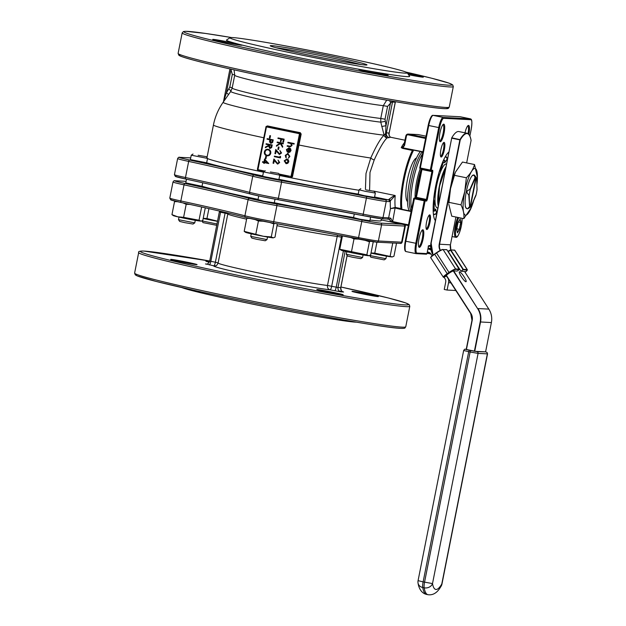 <?xml version="1.0" encoding="UTF-8"?>
<svg xmlns="http://www.w3.org/2000/svg" width="626" height="626" viewBox="0 0 626 626"><rect width="100%" height="100%" fill="white"/><g stroke="black" fill="none" stroke-linecap="round" stroke-linejoin="round"><path stroke-width="0.94" d="M467.043 269.97L467.129 269.556A6.346 0.869 -32.8 0 1 467.309 269.634L465.079 272.279A6.049 0.829 147.2 0 0 467.043 269.97L463.248 269.783L463.334 269.368L461.065 271.269L463.021 269.524L450.501 250.126L448.318 251.621L450.814 249.962L463.334 269.368L467.129 269.556L454.609 250.157L450.407 249.884L454.789 250.236A6.346 0.869 147.2 0 0 454.609 250.157L454.382 250.024M459.515 271.794A5.978 1.103 55.7 0 0 459.351 271.833A5.978 1.103 55.7 0 0 461.573 277.044A5.978 1.103 55.7 0 0 465.932 281.739A5.978 1.103 55.7 0 0 466.088 281.7A5.978 1.103 55.7 0 0 463.866 276.489A5.978 1.103 55.7 0 0 459.515 271.794M384.176 259.868L370.835 257.223L369.684 255.518L385.937 258.687L384.176 259.868M216.878 224.898L216.353 225.25L203.012 222.606L201.869 220.9L217.05 223.998M198.121 155.271L206.361 156.664L198.121 155.271M207.535 158.417L191.259 155.193L190.382 159.599L206.666 162.823L207.535 158.425L206.361 156.664M194.772 222.879L193.011 224.053L184.78 222.645L179.67 221.416L178.496 219.663L194.772 222.879L195.281 220.329M270.362 171.978L278.601 173.371L270.362 171.978M279.775 175.131L263.499 171.907L262.623 176.305L278.906 179.529L279.775 175.139L278.601 173.371M267.005 239.594L265.252 240.767L257.02 239.359L251.91 238.123L250.736 236.37L267.005 239.594L267.521 237.043M203.176 218.482A14.14 0.477 11.2 0 0 217.582 221.338M203.2 218.357L206.948 218.529L217.605 221.205M201.016 221.111L199.029 220.227L183.606 217.339L177.627 216.776L171.954 214.64L173.394 215.641A14.14 0.477 11.2 0 0 177.659 216.799A14.14 0.477 11.2 0 0 192.041 219.749A14.14 0.477 11.2 0 0 201.016 221.111A14.14 0.477 11.2 0 0 201.063 221.095M201.212 221.08L202.793 220.415L205.289 207.816M190.03 204.428L186.188 204.295L182.995 202.894M201.838 207.042L200.367 206.713M273.257 237.825L271.269 236.941L263.397 236.276L244.195 231.354L245.635 232.356A14.14 0.477 11.2 0 0 263.382 236.292A14.14 0.477 11.2 0 0 273.257 237.825A14.14 0.477 11.2 0 0 273.304 237.81M273.452 237.794L275.033 237.129L277.318 223.826M274.845 223.388L273.852 223.897L269.649 222.465M365.944 189.889L374.176 191.282L365.944 189.889M374.176 191.282L375.357 193.043L365.31 191.337L359.074 189.819L360.834 188.637M362.587 257.497L360.834 258.671L352.602 257.263L347.493 256.034L346.319 254.281L362.587 257.497L363.103 254.946M359.074 189.819L358.205 194.216L364.442 195.727L374.489 197.44L375.357 193.043M368.831 255.729L366.844 254.845L339.777 249.258L341.217 250.259A14.14 0.477 11.2 0 0 353.995 253.233A14.14 0.477 11.2 0 0 368.518 255.729A14.14 0.477 11.2 0 0 368.831 255.729A14.14 0.477 11.2 0 0 368.886 255.713M368.573 255.721L370.615 255.04L373.198 241.996L372.83 241.675M307.288 54.759A49.305 1.675 -168.8 0 1 270.268 45.823A49.305 1.675 -168.8 0 1 329.941 55.917A49.305 1.675 -168.8 0 1 366.938 64.971A49.305 1.675 -168.8 0 1 307.288 54.759M360.92 64.533A47.811 1.628 11.2 0 0 329.307 57.365A47.811 1.628 11.2 0 0 275.996 47.725M469.688 192.237A14.938 3.396 101.7 0 0 469.195 195.054L469.61 206.744A14.938 3.396 101.7 0 0 470.04 207.026L475.838 177.768A14.938 3.396 101.7 0 0 475.306 178.003L470.306 189.42A14.938 3.396 101.7 0 0 469.688 192.237M469.61 206.744L468.811 195.14L466.886 192.55A17.184 3.912 -78.3 0 1 467.035 191.767A17.184 3.912 -78.3 0 1 467.192 190.985L466.48 190.836A17.184 3.912 -78.3 0 1 472.747 175.272A17.184 3.912 -78.3 0 1 473.42 174.983A17.184 3.912 -78.3 0 1 473.741 174.99A17.184 3.912 -78.3 0 1 473.78 175.006L474.406 175.131M466.886 192.55L466.167 192.401A17.184 3.912 -78.3 0 1 466.323 191.619A17.184 3.912 -78.3 0 1 466.48 190.836M476.895 185.022A23.851 5.431 101.7 0 0 477.435 177.596A23.851 5.431 101.7 0 0 472.849 169.63A23.851 5.431 101.7 0 0 464.789 191.54A23.851 5.431 101.7 0 0 463.976 213.536A23.851 5.431 101.7 0 0 471.221 207.722A23.851 5.431 101.7 0 0 473.718 200.484M477.435 177.596L474.531 164.536C473.233 169.247 470.509 173.66 466.362 177.784L464.758 191.54L461.002 204.843C463.365 209.741 464.304 214.342 463.819 218.654L471.221 207.722M455.384 172.213L455.063 172.979A23.851 5.431 101.7 0 0 451.26 185.265A23.851 5.431 101.7 0 0 450.54 188.598A23.851 5.431 101.7 0 0 449.938 191.947A23.851 5.431 101.7 0 0 448.85 203.106L450.54 188.606L455.384 172.213L462.473 162.048L474.531 164.536M445.9 167.353A22.262 5.063 101.7 0 0 439.507 186.266A22.262 5.063 101.7 0 0 438.357 205.453M446.549 164.043L446.299 163.996A22.411 5.102 101.7 0 0 436.619 185.679A22.411 5.102 101.7 0 0 437.245 207.895L437.848 208.012M416.235 195.335A23.365 5.313 -78.3 0 1 417.878 181.845A23.365 5.313 -78.3 0 1 421.384 168.942M416.947 191.744L417.996 181.892L420.782 172.393M415.148 198.051A22.411 5.102 -78.3 0 1 416.673 181.563A22.411 5.102 -78.3 0 1 420.218 168.691M411.65 208.881A31.378 7.136 -78.3 0 1 413.105 181.149A31.378 7.136 -78.3 0 1 422.55 153.824M411.251 210.884A31.065 7.066 -78.3 0 1 411.493 180.804A31.065 7.066 -78.3 0 1 422.323 151.93M409.521 210.868A31.378 7.136 -78.3 0 1 409.74 180.452A31.378 7.136 -78.3 0 1 420.429 151.539M407.526 201.611A22.411 5.102 -78.3 0 1 407.44 179.662A22.411 5.102 -78.3 0 1 416.517 158.002M429.984 222.293A7.473 1.698 -78.3 0 1 426.408 229.241A7.473 1.698 -78.3 0 1 426.549 222.12A7.473 1.698 -78.3 0 1 429.342 215.015A7.473 1.698 -78.3 0 1 429.984 222.293M426.181 228.639A6.722 1.526 101.7 0 0 426.196 228.646A6.722 1.526 101.7 0 0 429.1 222.136A6.722 1.526 101.7 0 0 428.912 215.477A6.722 1.526 101.7 0 0 428.896 215.469M423.16 238.686A8.967 2.042 -78.3 0 1 418.872 247.02A8.967 2.042 -78.3 0 1 419.037 238.475A8.967 2.042 -78.3 0 1 422.393 229.945A8.967 2.042 -78.3 0 1 423.16 238.686M418.637 246.448A8.216 1.87 101.7 0 0 418.724 246.48A8.216 1.87 101.7 0 0 422.276 238.529A8.216 1.87 101.7 0 0 422.049 230.384A8.216 1.87 101.7 0 0 421.955 230.376M444.335 149.794A7.473 1.698 -78.3 0 1 440.767 156.735A7.473 1.698 -78.3 0 1 440.907 149.614A7.473 1.698 -78.3 0 1 443.701 142.509A7.473 1.698 -78.3 0 1 444.335 149.794M440.54 156.14A6.722 1.526 101.7 0 0 440.547 156.14A6.722 1.526 101.7 0 0 443.451 149.637A6.722 1.526 101.7 0 0 443.263 142.971A6.722 1.526 101.7 0 0 443.255 142.971M444.077 133.041A8.967 2.042 -78.3 0 1 439.788 141.374A8.967 2.042 -78.3 0 1 439.961 132.829A8.967 2.042 -78.3 0 1 443.31 124.3A8.967 2.042 -78.3 0 1 444.077 133.041M439.554 140.803A8.216 1.87 101.7 0 0 439.648 140.834A8.216 1.87 101.7 0 0 443.192 132.884A8.216 1.87 101.7 0 0 442.965 124.738A8.216 1.87 101.7 0 0 442.872 124.731M464.993 132.822A8.967 2.042 -78.3 0 1 468.068 125.568A8.967 2.042 -78.3 0 1 468.835 134.3A8.967 2.042 -78.3 0 1 468.827 134.347M435.352 220.61A35.854 8.161 -78.3 0 1 435.696 185.969A35.854 8.161 -78.3 0 1 448.944 151.985M407.753 73.539A14.938 0.509 -168.8 0 1 412.111 74.416A14.938 0.509 -168.8 0 1 423.317 77.154A14.938 0.509 -168.8 0 1 408.559 74.729M370.052 72.264A14.938 0.509 -168.8 0 1 358.831 69.556A14.938 0.509 -168.8 0 1 365.834 70.488A14.938 0.509 -168.8 0 1 376.915 72.616A14.938 0.509 -168.8 0 1 388.128 75.355A14.938 0.509 -168.8 0 1 370.052 72.264M223.959 42.13A14.938 0.509 -168.8 0 1 212.738 39.422A14.938 0.509 -168.8 0 1 230.822 42.482A14.938 0.509 -168.8 0 1 239.891 44.509A14.938 0.509 -168.8 0 1 242.035 45.221A14.938 0.509 -168.8 0 1 223.959 42.13M196.713 264.665A13.443 0.454 -168.8 0 1 182.283 262.161A13.443 0.454 -168.8 0 1 170.695 259.407A13.443 0.454 -168.8 0 1 171.062 259.367A13.443 0.454 -168.8 0 1 185.484 261.871A13.443 0.454 -168.8 0 1 197.073 264.626A13.443 0.454 -168.8 0 1 196.713 264.665M209.28 262.192A13.443 0.454 -168.8 0 1 205.891 261.206A13.443 0.454 -168.8 0 1 206.259 261.167A13.443 0.454 -168.8 0 1 209.554 261.605M377.994 296.599A13.443 0.454 -168.8 0 1 363.573 294.095A13.443 0.454 -168.8 0 1 351.984 291.34A13.443 0.454 -168.8 0 1 352.352 291.301A13.443 0.454 -168.8 0 1 366.773 293.805A13.443 0.454 -168.8 0 1 378.362 296.56A13.443 0.454 -168.8 0 1 377.994 296.599M342.798 294.799A13.443 0.454 -168.8 0 1 328.376 292.295A13.443 0.454 -168.8 0 1 316.787 289.541A13.443 0.454 -168.8 0 1 317.155 289.509A13.443 0.454 -168.8 0 1 331.577 292.006A13.443 0.454 -168.8 0 1 343.165 294.768A13.443 0.454 -168.8 0 1 342.798 294.799M297.843 54.282A90.387 3.075 11.2 0 0 407.252 72.788A90.387 3.075 11.2 0 0 339.378 56.403A90.387 3.075 11.2 0 0 230.016 37.693A90.387 3.075 11.2 0 0 297.843 54.282M407.252 72.788L409.6 76.294A93.376 3.177 -168.8 0 1 365.834 70.488A93.376 3.177 -168.8 0 1 296.583 57.177A93.376 3.177 -168.8 0 1 239.891 44.509A93.376 3.177 -168.8 0 1 226.51 40.041L230.016 37.693M356.468 322.163A90.387 3.075 -168.8 0 1 355.513 322.132A90.387 3.075 -168.8 0 1 266.426 306.912A90.387 3.075 -168.8 0 1 181.939 287.608M392.447 196.744L395.186 195.523L390.303 200.868A1.495 1.205 -149.6 0 0 388.942 199.318L392.447 196.744M391.884 101.076A3.733 1.502 -79.7 0 0 391.673 101.921L387.572 106.42L385.037 119.214L385.992 125.724L385.569 133.831L386.336 133.244A3.733 3.576 -117.1 0 0 389.309 137.603L387.04 137.9C383.683 141.21 379.411 148.565 374.199 159.99L369.989 172.471L369.614 189.725M373.534 191.055L395.186 195.523A37.349 8.498 101.7 0 0 395.202 207.409L390.46 208.63A41.089 9.351 -78.3 0 1 390.303 200.868A5.227 1.189 -78.3 0 1 389.513 201.611L386.226 201.439L383.034 217.551L388.636 217.84L390.46 208.63L395.155 207.996L400.812 209.389L400.906 208.583A37.349 8.498 -78.3 0 1 403.293 179.341A37.349 8.498 -78.3 0 1 412.417 150.436L402.737 148.432L401.243 147.65L403.676 146.163L404.075 145.122L404.615 145.263L402.925 147.853L422.957 151.766M365.428 189.334L365.999 173.504L370.756 158.026C376.101 146.101 380.538 138.479 384.067 135.169A3.733 3.498 -128.9 0 0 387.009 137.923L387.009 137.923A3.733 3.506 51.4 0 1 384.098 135.146L380.78 122.148L380.764 118.455L383.3 105.653L386.704 100.176M279.728 175.374L288.406 177.127L288.461 176.712L279.626 174.912M292.483 176.72L291.896 176.626L300.613 133.862L300.198 133.847L291.896 176.626L291.16 177.088L291.067 177.659L292.483 176.72L301.176 134.074L300.277 132.681L300.159 133.158L301.176 134.074M264.751 171.07L260.533 170.202L260.666 171.407L263.476 172.001M265.51 129.206L257.38 169.482L258.162 170.303M263.984 137.83L266.418 126.812L267.435 125.904L266.073 126.835M369.872 220.728L359.551 219.155L352.876 217.425A93.376 3.177 11.2 0 1 274.313 202.746M274.298 202.824L263.969 201.243L258.014 199.6M258.053 199.381A93.376 3.177 11.2 0 1 202.91 186.493L185.773 182.886M391.258 221.925L381.203 219.992M413.371 150.021L422.918 151.985M461.065 271.269L464.547 271.449L488.843 309.111L477.99 308.555A17.927 17.45 92.9 0 1 480.533 322.014L474.735 351.311L466.401 349.605L471.988 320.254A8.967 8.725 -87.1 0 0 470.713 313.524L470.885 313.352A9.265 9.014 92.9 0 1 472.207 320.309L466.401 349.605M446.221 275.667L470.705 313.516L446.408 275.863M457.152 271.074L459.343 269.579L457.152 271.074L453.623 270.886A4.484 0.61 147.2 0 0 449.296 273.085A4.484 0.61 147.2 0 0 446.213 275.8A4.484 0.61 147.2 0 0 446.346 275.855M458.271 222.027L460.885 222.473L459.515 229.406L457.418 232.802L456.604 229.147L457.942 222.386M456.8 228.764L459.515 229.406M370.013 220.023A93.376 3.177 11.2 0 0 381.062 220.688L381.445 218.748M370.999 253.1A14.14 0.477 11.2 0 0 392.173 256.918A14.14 0.477 11.2 0 0 392.22 256.91M475.924 195.398A14.938 3.396 101.7 0 0 477.043 189.764L476.629 178.066A14.938 3.396 101.7 0 0 476.19 177.792L470.4 207.042A14.938 3.396 101.7 0 0 470.932 206.815L475.674 195.492M467.192 190.985L469.985 189.209L475.04 177.674L474.132 175.131A17.184 3.912 -78.3 0 1 474.453 175.139A17.184 3.912 -78.3 0 1 474.492 175.147L476.425 177.745M475.885 195.539L470.955 206.799L467.833 208.802A17.184 3.912 -78.3 0 1 467.512 208.794A17.184 3.912 -78.3 0 1 467.465 208.787L469.242 206.956M465.102 202.073L465.204 204.937M466.839 208.654A17.184 3.912 -78.3 0 1 466.8 208.646A17.184 3.912 -78.3 0 1 466.753 208.638L465.267 206.69M467.465 208.787L466.753 208.638A17.184 3.912 -78.3 0 1 466.002 207.996A17.184 3.912 -78.3 0 1 466.167 192.401M472.294 175.663L474.132 175.131M264.548 159.035L268.718 163.527L264.477 162.666L264.336 163.378L263.718 163.253L263.859 162.533L262.466 162.251L262.576 161.688L263.969 161.977L264.548 159.035L268.656 163.527M264.54 162.674L264.336 163.378M262.576 161.688L263.969 161.97M266.136 143.722L272.169 144.966L271.559 147.595L269.783 148.534L268.585 145.999L265.346 147.697L265.487 147.016L268.718 145.31L268.804 144.856L266.027 144.285L266.136 143.722L272.232 144.974L271.629 147.603L269.853 148.534M268.577 146.038L265.346 147.697M269.9 135.639L270.518 135.764L270.041 138.15L269.36 138.017L269.9 135.639M277.584 163.449L273.945 158.981L275.964 161.899M275.894 161.891L277.514 163.449L279 162.353L278.069 160.076L279.681 162.517L277.521 164.02M278.007 160.076L279.611 162.51L277.78 164.051M274.282 160.506L273.726 163.323L273.038 163.19L273.875 158.973M274.438 156.117L279.853 157.228L280.112 156.281L280.659 156.774L280.362 157.916L274.329 156.672L274.438 156.117L279.853 157.22M275.761 149.434L279.399 153.91L280.886 152.814L279.892 150.537L281.504 152.971L279.337 154.473L276.121 150.889L275.55 153.777L274.931 153.652L275.761 149.434L279.619 153.933M279.892 150.537L281.575 152.979L279.407 154.481M276.176 150.968L275.55 153.777M278.406 146.993L279.032 147.118L278.554 149.504L277.866 149.371L278.406 146.993M276.402 146.218L276.551 145.475L280.025 143.197L277.115 142.595L277.295 142.047L283.328 143.291L283.218 143.847L280.855 143.37L282.709 146.429L282.545 147.227L280.378 143.62L276.402 146.218L280.401 143.651M280.925 143.385L282.709 146.429M281.004 141.664L280.385 141.539L280.878 139.074L277.936 138.463L278.046 137.908L284.149 139.16L283.547 142.18L282.858 142.047L283.351 139.582L281.497 139.199L281.004 141.664L281.559 139.215M286.606 158.894L288.437 159.88L288.821 161.758L287.757 163.331L286.066 163.629M285.996 163.629L284.188 160.819L286.927 158.934L288.367 159.88L288.75 161.758L287.686 163.331L286.411 163.676M287.264 145.686L290.354 146.257L291.458 145.263L290.589 143.479L287.835 142.822L288.015 142.274L294.197 143.55L294.087 144.105L291.411 143.557L292.045 145.475L290.284 146.82L287.154 146.241L287.264 145.686L290.425 146.257M291.481 143.565L292.045 145.475M288.461 176.712L288.461 175.961L279.024 174.012M288.985 148.346L287.029 149.661L287.631 151.523L287.209 151.961L286.411 149.622L289.126 147.806L290.495 148.636L290.965 150.576L289.736 152.22L288.109 152.4L288.641 148.307M288.782 147.759L290.566 148.636L291.035 150.576L289.807 152.22L288.179 152.4M288.109 152.4L288.602 152.454M287.686 153.323L289.885 156.383L288.375 158.245L289.282 156.226L287.67 153.902M288.007 153.933L285.871 155.514L286.317 157.322L285.933 157.729L285.26 155.397L288.07 153.37M267.138 138.636L273.171 139.88L272.56 142.493L270.8 143.362L269.516 141.812L269.814 139.77L267.028 139.191L267.138 138.636L273.241 139.888L272.631 142.493L270.87 143.37M267.678 149.207L268.218 149.278C270.119 149.841 270.972 151.132 270.776 153.151C270.221 155.138 268.945 156.023 266.958 155.796M266.887 155.796C264.986 155.217 264.141 153.918 264.352 151.891C264.915 149.935 266.175 149.066 268.147 149.27C270.049 149.841 270.901 151.132 270.706 153.151C270.15 155.138 268.875 156.015 266.887 155.796L267.443 155.866M265.807 156.304L266.426 156.437L265.948 158.816L265.267 158.691L265.807 156.304M263.812 137.775L263.671 137.743A89.643 3.052 -168.8 0 1 213.443 124.981C215.094 116.741 218.325 109.174 223.13 102.281A84.557 2.872 11.2 0 0 286.63 117.751A84.557 2.872 11.2 0 0 384.067 135.169L384.098 135.146A3.733 1.299 -20.4 0 1 385.569 133.831A3.733 1.98 -91.7 0 0 387.04 137.9M392.392 222.269L391.712 222.12A0.743 0.54 -76.7 0 1 391.68 222.113L391.68 222.113A0.743 0.54 -76.7 0 1 391.328 221.706L392.385 221.526L392.494 222.285L390.945 221.596L389.341 219.358M390.765 218.169L388.636 217.84A1.495 1.455 -87.1 0 1 387.134 219.037L389.45 219.397L390.765 218.169L392.385 221.526L408.488 224.851M298.187 144.888L298.774 144.982A89.643 3.052 -168.8 0 0 370.756 158.026A3.733 1.002 -155 0 0 374.199 159.99M223.576 101.639L226.409 92.804L229.765 87.186L232.301 74.392L230.978 69.744A3.733 0.626 136.8 0 0 231.456 69.251M389.082 133.377L395.256 102.194L392.51 102.054L386.336 133.244A41.089 9.351 -78.3 0 1 389.082 133.377L388.785 133.995L389.082 133.377A3.733 3.615 -52.2 0 0 390.358 137.071L390.929 137.313A37.349 8.498 101.7 0 0 389.309 137.603M385.06 121.374L380.78 122.148A79.197 2.692 -168.8 0 1 293.203 106.522A79.197 2.692 -168.8 0 1 230.744 91.419L223.13 102.281M389.583 100.676A3.733 0.775 -113.8 0 1 390.561 102.664L385.992 125.724L381.719 126.499M228.928 89.166A3.733 0.462 -145.3 0 1 231.033 90.973M228.506 94.604A3.733 0.462 34.7 0 0 226.409 92.804L230.978 69.744M224.053 100.958A3.733 1.995 31.8 0 0 223.92 100.512M339.801 291.051L343.58 292.013L340.834 291.873L330.113 289.846A3.733 3.42 96.7 0 1 327.492 285.472L337.203 236.401A3.733 3.42 96.7 0 1 337.75 235.032M342.14 237.309L341.413 237.16L331.694 286.231A3.733 0.853 -78.3 0 1 330.113 289.846A62.005 2.105 -168.8 0 1 260.283 277.255A62.005 2.105 -168.8 0 1 213.795 265.854A3.733 3.733 -114.1 0 0 216.048 265.604L216.048 265.604C216.385 265.886 217.065 265.025 218.098 263.006A58.265 1.98 11.2 0 0 263.202 273.914A58.265 1.98 11.2 0 0 327.492 285.472L336.232 287.17L343.408 250.916M468.045 133.651A8.216 1.87 101.7 0 0 467.724 126.006A8.216 1.87 101.7 0 0 467.63 125.998M288.461 176.548L279.439 174.631M260.51 170.616L264.219 171.422M260.698 170.984L263.749 171.743M291.254 177.103L291.129 177.095A0.595 0.579 -87.1 0 0 291.732 176.618L291.027 176.493L299.494 133.721L266.433 126.898L257.967 169.669L260.533 170.202M266.418 126.812L267.106 126.342L300.159 133.158A88.947 3.028 -168.8 0 1 267.106 126.342M287.944 142.266L294.197 143.55M291.974 145.475L290.221 146.82M294.134 143.542L294.017 144.097M288.915 148.339L286.966 149.661L287.561 151.523L287.209 151.961M289.447 148.511L288.766 151.954L290.417 150.49L289.447 148.511M289.509 148.55L288.836 151.946M287.725 153.323L289.885 156.383M289.815 156.383L288.375 158.245M287.937 153.933L285.8 155.514L286.317 157.322M286.254 157.322L285.863 157.721M286.81 159.489L284.728 160.929L286.105 163.073L288.21 161.641L286.528 159.458M286.88 159.497L284.799 160.929L286.387 163.104M278.046 137.908L284.149 139.16M284.079 139.152L283.476 142.172M277.224 142.039L283.328 143.291M282.639 146.429L282.483 147.22M283.257 143.284L283.148 143.839M278.343 146.985L279.032 147.118M278.961 147.118L278.484 149.504M280.041 156.273L280.659 156.774M280.589 156.766L280.362 157.916M277.451 164.012L274.227 160.428L273.656 163.316M269.829 135.631L270.518 135.764M270.448 135.764L269.978 138.15M270.502 139.911L270.909 142.806L272.216 141.445L272.443 140.31L270.432 139.895L270.205 140.975L271.066 142.83M269.493 144.997L269.892 147.979L271.207 146.562L271.434 145.396L269.423 144.982L269.196 146.116L270.049 147.994M267.717 149.207L268.218 149.278M268.038 149.825C266.441 149.677 265.424 150.396 264.978 152.001C264.767 153.667 265.44 154.747 266.997 155.24C268.601 155.397 269.634 154.661 270.08 153.049C270.268 151.39 269.587 150.31 268.038 149.825L267.638 149.778M268.108 149.833C266.512 149.677 265.494 150.404 265.048 152.001C264.837 153.675 265.51 154.755 267.067 155.24L267.412 155.295M265.737 156.304L266.426 156.437M266.355 156.43L265.886 158.816M264.954 160.256L264.587 162.111L267.208 162.65L264.954 160.256M265.009 160.319L264.657 162.111L267.192 162.635M451.753 137.822L459.961 139.621A44.822 10.196 -78.3 0 1 467.098 133.26L458.835 131.554A44.822 10.196 101.7 0 0 451.753 137.822L431.244 242.559A17.63 17.16 -87.1 0 0 433.247 254.97M463.819 218.654L451.753 216.166L448.834 204.358M461.002 204.843L448.944 202.355M466.362 177.784L454.304 175.296M343.94 236.229L342.735 235.994M358.737 239.124L354.011 238.913L351.123 237.63M370.451 241.284L369.426 241.8L365.177 240.353M339.777 249.258L342.359 236.221M351.429 251.957L354.011 238.913M366.844 254.845L369.426 241.8M346.82 251.722L346.319 254.281M249.704 218.404L246.777 218.31L247.544 217.895M263.069 221.213L258.428 221.009L255.267 219.624M244.195 231.354L246.777 218.31M255.846 234.054L258.428 221.009M271.269 236.941L273.852 223.897M177.518 201.689L174.537 201.603L175.319 201.181M171.954 214.64L174.537 201.603M183.606 217.339L186.188 204.295M199.029 220.227L201.611 207.183M206.948 218.529L208.912 208.638M371.022 252.974L374.771 253.147L392.369 256.895L393.95 256.23L396.532 243.193M374.771 253.147L376.938 242.192M390.186 256.034L392.768 242.998M251.237 233.819L250.736 236.37M458.068 222.324L460.165 218.928L460.885 222.473M459.351 269.571L446.901 249.766L443.106 249.571L455.626 268.969L459.421 269.164L459.335 269.579L455.548 269.383A6.049 0.829 147.2 0 0 449.241 272.67L447.426 273.906A6.049 0.829 147.2 0 0 443.904 277.334L446.495 276.003M448.294 278.789A7.473 7.269 92.9 0 1 448.552 282.725L447.097 290.049L444.249 289.462L445.704 282.138A4.484 4.359 -87.1 0 0 445.063 278.773L444.178 277.404M432.104 255.87L430.899 254A4.484 4.359 -87.1 0 0 428.137 252.09L427.339 251.926M465.548 349.292L465.337 349.269A1.495 1.455 92.9 0 1 465.548 349.292L476.949 351.648L485.596 351.859L474.735 351.311M448.318 251.621L460.838 271.019M450.407 249.884L447.934 251.355M427.918 248.991L428.716 249.156A7.473 7.269 92.9 0 1 431.118 250.142M428.114 248.021L430.837 248.585M455.853 290.495L447.097 290.049M446.909 249.766L459.429 269.172M402.737 148.432L402.925 147.853L401.243 147.65A37.349 8.498 -78.3 0 1 404.537 142.658M389.372 219.358L391.712 222.12M262.505 196.728A19.422 0.657 -168.8 0 1 250.533 194.044A1.495 1.283 104.5 0 1 249.555 192.354A20.916 0.712 11.2 0 0 262.482 195.249A20.916 0.712 11.2 0 0 278.367 198.301A162.33 5.517 -168.8 0 1 363.236 214.194A20.916 0.712 11.2 0 0 383.034 217.551A1.495 1.455 -87.1 0 1 381.531 218.748L362.931 215.602A163.824 5.571 11.2 0 0 277.287 199.561A19.422 0.657 -168.8 0 1 262.529 196.736L250.447 194.029C234.742 189.983 213.208 184.999 185.844 179.075A1.495 0.681 102.2 0 0 185.867 179.075A163.824 5.571 11.2 0 1 250.361 194.005M446.674 249.633L443.106 249.571A6.346 0.869 147.2 0 0 436.494 253.014L434.679 254.258L447.199 273.656L449.014 272.42L436.392 252.771A6.049 0.829 -32.8 0 1 442.707 249.492L442.879 249.438C441.377 249.743 439.217 250.854 436.392 252.771L434.679 254.258A6.346 0.869 147.2 0 0 430.798 257.779C430.117 257.607 431.377 256.355 434.577 254.015L436.392 252.771M452.074 236.534L455.697 237.277A11.8 2.684 -78.3 0 1 455.368 225.579A11.8 2.684 -78.3 0 1 457.794 217.418M458.741 217.613A11.057 2.512 101.7 0 0 456.252 225.736A11.057 2.512 101.7 0 0 456.644 236.706A11.057 2.512 101.7 0 0 461.331 225.994A11.057 2.512 101.7 0 0 462.105 218.302M445.853 167.565A22.411 5.102 101.7 0 0 439.616 186.298A22.411 5.102 101.7 0 0 438.388 205.281M438.255 205.931A22.411 5.102 -78.3 0 1 439.327 186.235A22.411 5.102 -78.3 0 1 446.002 166.829M446.534 107.469A136.703 4.648 -168.8 0 1 281.982 80.105A136.703 4.648 -168.8 0 1 180.484 54.791M281.935 78.618A138.197 4.703 11.2 0 0 449.249 107.085C448.208 108.11 449.593 108.869 444.147 108.634C429.217 108.204 351.53 94.51 281.974 80.105C241.652 71.755 211.932 65.034 192.824 59.939C180.038 56.395 179.506 55.722 178.801 55.151L178.113 53.398A138.197 4.703 11.2 0 0 281.935 78.618M405.984 72.084L431.885 78.281L449.178 83.195L452.715 84.909L453.31 86.576A138.197 4.703 -168.8 0 1 285.988 58.116A138.197 4.703 -168.8 0 1 182.174 32.896L183.473 31.535L185.719 31.3L205.438 33.428L231.456 37.529A136.703 4.648 11.2 0 0 187.542 33.554A136.703 4.648 11.2 0 0 286.622 56.669A136.703 4.648 11.2 0 0 437.238 84.017A136.703 4.648 11.2 0 0 405.992 72.092M405.75 326.795L409.803 306.294A138.197 4.703 -168.8 0 1 406.039 306.638A138.197 4.703 -168.8 0 1 257.795 280.949A138.197 4.703 -168.8 0 1 138.675 252.607L134.613 273.108A138.197 4.703 11.2 0 0 253.741 301.458A138.197 4.703 11.2 0 0 401.978 327.14A138.197 4.703 11.2 0 0 405.75 326.795C404.646 327.813 406.235 328.595 400.476 328.337C382.697 327.954 268.773 306.99 195.969 290.754L156.422 281.504L137.297 275.941L135.294 274.861L134.613 273.108M138.675 252.607C138.017 251.48 139.77 250.963 143.941 251.065L209.726 261.019A136.703 4.648 11.2 0 0 144.152 251.089A136.703 4.648 11.2 0 0 243.123 276.379A136.703 4.648 11.2 0 0 404.905 304.878A136.703 4.648 11.2 0 0 340.912 286.998L388.386 297.992L405.679 302.914L409.208 304.619L409.803 306.294M387.572 106.42L383.3 105.653A78.438 2.668 -168.8 0 1 293.633 89.573A78.438 2.668 -168.8 0 1 234.711 75.261L234.069 69.838M279.697 175.523A89.643 3.052 11.2 0 0 358.988 190.265M291.067 177.659A89.643 3.052 -168.8 0 1 288.406 177.127M260.666 171.407A89.643 3.052 -168.8 0 1 258.225 170.882M207.511 158.55A89.643 3.052 11.2 0 0 263.444 172.15M267.435 125.904A88.36 3.005 11.2 0 0 283.468 129.277A88.36 3.005 11.2 0 0 300.277 132.681M262.693 175.945A93.376 3.177 -168.8 0 1 206.674 162.783M392.494 222.285L408.348 225.556L392.502 222.285L395.202 207.409L400.906 208.583A0.743 0.595 -6.1 0 0 401.837 208.161L401.751 209.264M412.644 149.637L412.417 150.436A0.743 0.563 27.1 0 1 413.121 151.163A36.605 8.326 101.7 0 0 401.837 208.161M401.634 209.295L411.18 211.259M413.465 150.099L413.121 151.163M411.125 211.518L400.812 209.389M405.398 250.65A9.711 2.207 -78.3 0 1 405.288 241.096L413.7 198.622M415.875 197.253L415.656 198.074M415.523 198.27L421.454 168.433M421.462 168.957L415.86 197.245L426.4 199.436L431.909 171.61L421.932 169.552L416.423 197.378L416.102 198.106L414.561 198.027L426.079 200.163L416.102 198.106A0.743 0.728 92.9 0 0 416 198.09L414.451 198.012A0.743 0.728 92.9 0 1 414.561 198.027L405.836 241.229L415.805 243.287L424.217 200.805L413.7 198.614A0.743 0.728 92.9 0 1 414.451 198.012A0.743 0.743 0 0 0 413.684 198.614L405.272 241.088L405.836 241.229A10.462 2.379 101.7 0 0 406.125 251.589A10.462 2.379 101.7 0 0 406.204 251.605M469.86 136.022L471.182 129.339A9.711 2.207 101.7 0 0 470.838 119.707L443.717 118.314A9.711 2.207 101.7 0 0 439.601 127.727L431.197 170.202A0.743 0.728 92.9 0 1 430.336 170.788L420.359 168.73L420.336 167.987L430.312 170.045L438.716 127.571L428.747 125.513L420.336 167.987L419.772 167.854L428.2 125.388M460.462 116.804A10.462 2.379 101.7 0 0 460.376 116.78A10.462 2.379 101.7 0 0 460.298 116.765A0.743 0.728 -87.1 0 0 460.188 116.749L433.075 115.364A0.743 0.728 -87.1 0 1 433.176 115.38L443.153 117.438L470.267 118.823L460.298 116.765L433.176 115.38A10.462 2.379 101.7 0 0 428.747 125.513L428.207 125.372A9.711 2.207 -78.3 0 1 432.222 115.974M430.915 257.388A6.049 0.829 -32.8 0 1 434.569 254.023M446.588 275.69L470.885 313.352M474.383 351.249L480.181 321.952A17.63 17.16 -87.1 0 0 477.677 308.712L453.38 271.058M440.148 250.486A9.265 9.014 92.9 0 1 439.225 244.203L459.883 139.864L451.902 138.221M457.371 232.496L459.351 229.288L460.689 222.527L460.016 219.202M431.901 170.875L431.909 171.61L432.793 171.767L427.284 199.592L426.4 199.436L426.079 200.163A0.743 0.728 92.9 0 1 426.65 201.04L425.101 200.962L416.689 243.444A9.711 2.207 101.7 0 0 417.041 253.076L426.995 253.585L428.294 246.988L426.995 253.585A0.743 0.728 -87.1 0 1 426.243 254.179A0.743 0.743 0 0 0 427.01 253.585M428.927 245.548L428.294 246.988L428.653 245.963L428.176 246.143A0.743 0.728 -87.1 0 0 428.927 245.548L430.672 245.635M433.075 115.364C431.635 114.871 430.007 118.212 428.184 125.372L419.772 167.854A0.743 0.743 0 0 0 420.359 168.73L430.328 170.788L430.312 170.045L432.738 170.28A0.743 0.728 92.9 0 1 431.877 170.867M432.793 171.767L432.738 170.28M426.65 201.04L427.284 199.592M179.912 157.361A1.495 1.455 92.9 0 0 179.693 157.329L190.719 157.893L179.912 157.361A19.422 0.657 11.2 0 0 189.639 160.037A163.824 5.571 -168.8 0 1 254.297 175.006A19.422 0.657 11.2 0 0 281.051 180.523A163.824 5.571 -168.8 0 1 366.703 196.564A19.422 0.657 11.2 0 0 385.092 199.678L388.378 199.851L374.575 197.002M358.228 194.107A93.376 3.177 -168.8 0 1 278.953 179.31M376.68 242.16A19.422 0.657 -168.8 0 1 358.291 239.038A163.824 5.571 11.2 0 0 272.709 223.012M405.155 224.898L405.366 226.009A20.916 0.712 -168.8 0 1 404.795 226.064L381.586 224.875A20.916 0.712 -168.8 0 1 361.781 221.518A162.33 5.517 11.2 0 0 276.919 205.625A20.916 0.712 -168.8 0 1 248.107 199.678L244.915 215.79A20.916 0.712 11.2 0 0 273.726 221.737A1.495 0.814 99.9 0 1 272.678 223.005A19.422 0.657 -168.8 0 1 245.893 217.48A1.495 1.283 104.5 0 1 245.807 217.465L272.678 223.005A1.495 0.814 99.9 0 1 272.646 222.997L376.891 242.184A1.495 1.455 92.9 0 0 378.394 240.987L401.602 242.176A20.916 0.712 11.2 0 0 402.174 242.121C401.689 243.248 400.992 243.663 400.108 243.373L376.891 242.184M245.721 217.441A163.824 5.571 11.2 0 0 181.227 202.511A1.495 0.681 102.2 0 1 181.204 202.511A19.422 0.657 -168.8 0 1 171.501 199.835M471.081 140.482L466.652 162.909L471.081 140.482A44.524 10.133 101.7 0 0 460.235 139.927L451.26 185.265M449.938 191.947L439.577 244.265A8.967 8.725 -87.1 0 0 440.454 250.33M450.423 244.821L455.924 217.026L450.423 244.813L450.845 249.844A8.967 8.725 92.9 0 1 450.423 244.821L439.225 244.203M288.461 175.961L291.027 176.493L291.043 177.08A0.595 0.579 -87.1 0 0 291.129 177.095A0.595 0.595 0 0 1 291.043 177.08M218.122 262.881L215.383 262.239L225.094 213.169L220.563 212.23L210.845 261.3L215.383 262.239A3.733 0.853 -78.3 0 1 213.795 265.854L206.494 264.008M341.624 235.775A3.733 0.853 -78.3 0 1 341.413 237.16L337.203 236.401A58.265 1.98 -168.8 0 1 277.287 225.736M246.605 219.163A58.265 1.98 -168.8 0 1 227.809 213.935L227.88 213.036M234.711 75.261L232.176 88.055A78.438 2.668 11.2 0 0 294.588 103.087A78.438 2.668 11.2 0 0 380.764 118.455L385.037 119.214M385.092 199.678A1.495 1.455 -87.1 0 1 386.226 201.439A20.916 0.712 -168.8 0 1 366.421 198.082L362.931 215.602L277.318 199.569A1.495 0.814 -80.1 0 0 278.367 198.301L281.559 182.189A20.916 0.712 -168.8 0 1 252.748 176.242L249.555 192.354A162.33 5.517 -168.8 0 0 185.476 177.526A1.495 0.681 102.2 0 0 185.844 179.075L175.382 176.438L174.435 174.693A20.916 0.712 11.2 0 0 185.476 177.526L188.669 161.414A20.916 0.712 -168.8 0 1 177.627 158.581L174.435 174.693M366.703 196.564L366.421 198.082A162.33 5.517 11.2 0 0 281.559 182.189A1.495 0.814 -80.1 0 0 281.051 180.523M254.297 175.006A1.495 1.283 -75.5 0 0 252.748 176.242A162.33 5.517 11.2 0 0 188.669 161.414A1.495 0.681 -77.8 0 1 189.639 160.037M389.427 219.39L387.228 219.037M387.134 219.037L381.531 218.748A1.495 1.455 -87.1 0 1 381.32 218.724A19.422 0.657 -168.8 0 1 362.931 215.602M185.812 179.067A19.422 0.657 -168.8 0 1 176.141 176.399M175.272 180.797A1.495 1.455 -87.1 0 0 175.053 180.765L186.078 181.329L175.272 180.797A19.422 0.657 11.2 0 0 184.999 183.473A163.824 5.571 -168.8 0 1 249.657 198.442A19.422 0.657 11.2 0 0 276.41 203.959A163.824 5.571 -168.8 0 1 362.063 220A19.422 0.657 11.2 0 0 380.451 223.122L401.814 224.21M404.435 224.75A1.495 1.455 -87.1 0 1 404.795 226.064L401.602 242.176A1.495 1.455 92.9 0 1 400.108 243.373M169.795 198.129A20.916 0.712 11.2 0 0 180.836 200.962A162.33 5.517 -168.8 0 1 244.915 215.79A1.495 1.283 104.5 0 0 245.807 217.465C230.102 213.419 208.568 208.435 181.204 202.511L170.741 199.874L169.795 198.129L172.987 182.017A20.916 0.712 -168.8 0 0 184.028 184.85L180.836 200.962A1.495 0.681 102.2 0 0 181.204 202.511M249.657 198.442A1.495 1.283 104.5 0 0 248.107 199.678A162.33 5.517 11.2 0 0 184.028 184.85A1.495 0.681 102.2 0 1 184.999 183.473M276.41 203.959A1.495 0.814 -80.1 0 1 276.919 205.625L273.726 221.737A162.33 5.517 -168.8 0 1 358.596 237.63A20.916 0.712 11.2 0 0 378.394 240.987L381.586 224.875A1.495 1.455 -87.1 0 0 380.451 223.122M362.063 220L358.291 239.038M400.264 328.314A136.703 4.648 -168.8 0 1 245.228 301.2A136.703 4.648 -168.8 0 1 136.977 274.501M418.434 134.621A2.238 2.183 -87.1 0 0 418.113 134.574L426.04 136.186L418.434 134.621L408.481 134.113L425.75 137.673M425.602 138.432L408.16 134.833A1.495 1.455 -87.1 0 0 406.446 136.006L404.615 145.263M404.075 145.122L405.906 135.873A2.238 2.183 92.9 0 1 408.481 134.113L408.16 134.833M430.931 254.039L427.081 253.248L430.931 254.039M430.672 246.386L429.905 246.229M427.222 252.536L430.195 253.154M470.838 119.707A0.743 0.728 -87.1 0 0 470.267 118.823A10.462 2.379 -78.3 0 1 470.353 118.838L460.188 116.749A0.743 0.728 -87.1 0 0 460.079 116.757M439.601 127.727L438.716 127.571A10.462 2.379 -78.3 0 1 443.153 117.438A0.743 0.728 -87.1 0 1 443.717 118.314M417.041 253.076A0.743 0.728 -87.1 0 1 416.18 253.663A10.462 2.379 -78.3 0 1 416.094 253.647A10.462 2.379 -78.3 0 1 415.805 243.287L416.689 243.444M471.182 129.339L471.206 129.339C472.818 118.525 470.987 119.183 470.353 118.838M426.134 254.172A0.743 0.728 -87.1 0 0 426.243 254.179L416.094 253.647L406.125 251.589C404.474 251.495 404.193 247.998 405.272 241.088L405.296 241.088M424.217 200.805L425.101 200.962A0.743 0.728 92.9 0 0 424.538 200.085L424.217 200.805M420.351 168.73A0.743 0.728 92.9 0 1 419.796 167.862M421.368 169.411L421.932 169.552L421.987 169.067M389.513 201.611A1.495 1.455 -87.1 0 0 388.378 199.851A3.733 0.853 101.7 0 0 388.942 199.318M345.153 251.339L338.001 287.475L340.747 287.616L347.109 255.471M392.776 101.224A3.733 3.639 -87.1 0 0 392.51 102.054L391.673 101.921M395.264 102.171L395.256 102.194A3.733 3.639 -87.1 0 1 395.397 101.678M220.712 211.345A3.733 0.853 101.7 0 1 220.563 212.23L219.476 211.956M209.765 261.026L210.845 261.3A3.733 0.853 -78.3 0 1 209.264 264.915M340.747 287.616L340.747 287.592A3.733 3.639 -87.1 0 0 343.58 292.013M334.652 290.785A3.733 0.853 -78.3 0 0 336.232 287.17L338.001 287.475A3.733 3.639 -87.1 0 0 340.834 291.873M229.765 87.186L232.238 87.75M232.301 74.392L234.766 74.948M205.477 263.953A3.733 3.639 -87.1 0 0 206.009 264.023C207.136 264.61 208.372 263.616 209.718 261.026L219.507 211.064M225.227 212.41A3.733 0.853 101.7 0 1 225.094 213.169L227.833 213.81M257.982 170.264L260.565 170.796L257.982 170.264L257.521 169.56L265.987 126.788L266.692 126.319A0.595 0.579 92.9 0 0 266.606 126.311A0.595 0.595 0 0 0 265.987 126.788L257.536 169.56A0.595 0.595 0 0 0 257.982 170.264A0.595 0.579 92.9 0 1 257.536 169.568M299.494 133.721L300.198 133.847A0.595 0.579 92.9 0 0 299.744 133.142L299.494 133.721M266.003 126.788A0.595 0.579 92.9 0 1 266.606 126.311L267.028 126.335M447.308 160.248L447.074 159.168L445.258 162.056A2.238 1.862 -147.8 0 0 443.678 159.818M442.754 161.891A2.238 1.049 18.8 0 1 443.224 162.596L444.656 162.588A4.484 1.017 101.7 0 0 445.258 162.056M443.052 161.187A2.238 2.183 89.9 0 1 443.224 162.596L441.479 167.745A4.484 1.017 101.7 0 1 440.814 169.255L439.155 172.001M438.81 173.159L437.777 178.308A4.484 1.017 101.7 0 1 437.23 180.398L436.228 183.426M435.352 187.761L435.148 190.914A4.484 1.017 101.7 0 1 434.867 193.019L433.724 198.857M433.701 199.115L434.287 202.198A4.484 1.017 101.7 0 1 434.35 203.747L434.045 208.967L435.438 209.115A4.484 1.017 101.7 0 1 435.821 209.702L436.471 212.715L437.12 211.682M433.411 214.123L433.239 212.042M437.011 212.222L436.228 213.474A2.238 1.862 -147.8 0 0 436.471 212.715A2.238 1.941 -12.1 0 1 433.701 214.178A2.238 0.509 101.7 0 0 433.881 214.475L433.442 214.382M433.2 211.189A2.238 1.941 -12.1 0 0 435.821 209.702M433.192 210.915A2.238 2.183 -84 0 0 435.438 209.115M433.169 210.344A2.238 2.183 -84 0 0 434.045 208.967A2.238 1.182 3.3 0 1 433.161 209.561M433.278 204.389A2.238 1.182 3.3 0 0 434.35 203.747M433.341 203.325A2.238 1.917 -10.9 0 0 434.287 202.198M434.475 192.98L434.867 193.019M434.741 191.282A2.238 1.135 3.8 0 0 435.148 190.914M437.011 179.975A2.238 1.002 18.4 0 1 437.23 180.398M445.391 156.531A2.238 0.509 101.7 0 0 445.376 156.531L445.391 156.531A2.238 2.238 0 0 1 447.128 158.253L447.426 159.638M445.203 156.829A2.238 1.862 -147.8 0 1 447.074 159.168A2.238 1.941 -12.1 0 0 447.128 158.253M440.438 168.003A2.238 1.839 31.2 0 1 440.814 169.255M440.821 166.892A2.238 1.049 18.8 0 1 441.479 167.745M444.656 162.588A2.238 2.183 -90.1 0 0 443.513 160.162M431.024 242.505L433.051 255.111A17.927 17.45 92.9 0 1 431.024 242.505L451.737 137.908M451.737 137.861L431.244 242.559M424.17 587.806L422.746 587.509A44.822 10.196 101.7 0 0 426.525 594.403L427.949 594.7A44.822 10.196 -78.3 0 1 424.17 587.806A6.722 1.526 101.7 0 1 424.553 582.172L470.126 352L468.702 351.71L423.129 581.883L432.511 583.573A6.722 5.673 170.1 0 1 424.17 587.806M418.051 583.111A6.722 5.673 170.1 0 0 422.746 587.509A6.722 1.526 -78.3 0 1 423.129 581.883L418.074 580.654A6.722 6.722 0 0 0 418.051 583.111C418.082 583.088 418.974 592.681 426.525 594.403M441.964 584.035L441.776 584.05A6.722 5.431 30.3 0 1 441.166 586.124A6.722 6.722 0 0 0 441.964 584.035L487.537 353.862L478.084 353.4L432.511 583.573A38.1 8.67 101.7 0 0 441.776 584.05L487.357 353.878A1.495 1.455 92.9 0 0 486.222 352.117M476.949 351.648A1.495 1.455 92.9 0 1 478.084 353.4L470.126 352L470.76 350.552M469.336 350.263L468.702 351.71L463.655 350.482L418.074 580.654M487.537 353.862L487.098 352.477L485.596 351.851L491.387 322.57L480.181 321.952M485.588 351.867L491.387 322.57A17.927 17.45 -87.1 0 0 488.836 309.111L464.531 271.449M477.677 308.712L453.686 270.894M430.946 249.273L428.716 249.156M450.916 282.85L448.552 282.725M449.241 272.67L449.014 272.42A6.346 0.869 -32.8 0 1 455.626 268.969L455.548 269.383M443.685 277.381L443.318 277.177A6.346 0.869 -32.8 0 1 447.199 273.656L447.426 273.906M444.327 277.412L443.904 277.334M405.906 135.865L406.446 136.006M277.287 199.561A1.495 0.814 -80.1 0 0 277.318 199.569L262.521 196.736M462.144 218.31L461.354 225.994C459.296 234.226 457.41 237.99 455.697 237.277M386.438 256.136L385.937 258.687M202.714 182.769L201.995 186.399M186.501 179.216L185.711 183.175M370.6 217.058L369.817 221.017M438.349 205.492L439.499 186.266L445.908 167.314M453.31 86.576L449.249 107.085M390.929 137.313L405.022 140.224M213.443 124.981L206.987 157.595M422.902 152.048L413.215 150.052M401.524 209.217L411.188 211.212M218.098 263.006L227.809 213.935M232.176 88.055L230.744 91.419M182.174 32.896L178.113 53.398M405.366 226.009L402.174 242.121M418.113 134.574L408.16 134.066L405.883 135.865L403.676 146.163M430.665 246.268L428.552 246.167M469.876 136.053L471.206 129.339M430.328 170.788A0.743 0.743 0 0 0 430.445 170.804L431.987 170.882M223.451 101.827L229.961 68.915M390.358 137.071C389.458 136.288 389.036 135.122 389.082 133.565L395.436 101.686M347.14 255.51L340.787 287.616C341.045 290.519 341.819 291.912 343.111 291.802L342.657 291.685M264 137.83L266.433 126.835M433.881 214.475A2.238 2.238 0 0 0 436.228 213.474M471.088 140.373C470.376 136.132 469.046 133.761 467.098 133.26M467.512 208.794L466.8 208.646M474.453 175.139L473.741 174.99M476.644 178.081L477.059 189.608M354.3 213.904L353.534 217.793M258.734 195.938L257.951 199.89M275.017 199.162L274.235 203.114M178.997 217.105L178.496 219.648M265.252 170.734L263.499 171.907M193.011 154.019L191.259 155.193M457.418 232.723L456.706 229.233L458.068 222.347L460.141 218.998M427.949 594.7C435.782 595.85 439.718 588.448 441.166 586.124M465.337 349.269C465.095 348.854 464.531 349.261 463.655 350.482M470.705 313.516L471.981 320.254L466.182 349.551M491.394 322.57C492.279 317.734 491.426 313.243 488.843 309.111M443.318 277.177L430.798 257.779M467.309 269.634L454.789 250.236M175.053 180.765C174.411 180.374 173.723 180.797 172.987 182.017M179.693 157.329C179.052 156.938 178.363 157.361 177.627 158.581"/></g></svg>
